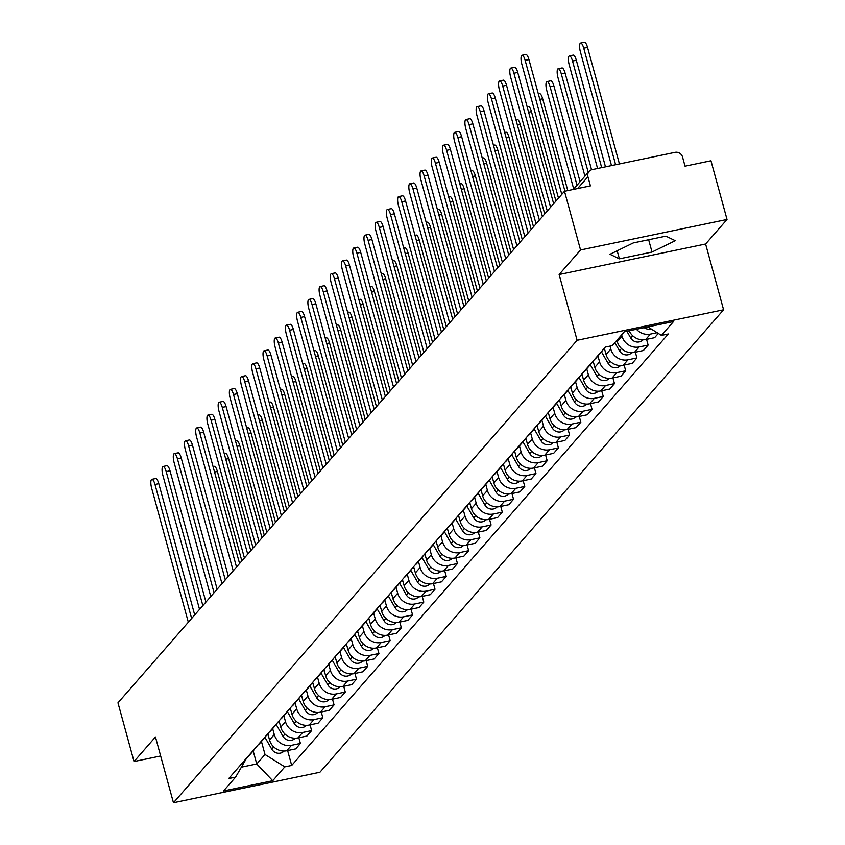 <?xml version="1.0" encoding="UTF-8"?>
<svg xmlns="http://www.w3.org/2000/svg" width="845" height="845" viewBox="0 0 845 845"><rect width="100%" height="100%" fill="white"/><g stroke="black" fill="none" stroke-linecap="round" stroke-linejoin="round"><path stroke-width="1.27" d="M727.027 219.457L580.547 249.972L564.492 191.276L117.973 702.839L134.038 761.525L155.459 736.977L173.457 802.75L319.928 772.245L723.584 309.777L705.596 244.004L727.027 219.457L710.962 160.772L685.041 166.169L682.538 157.022A6.242 5.852 41.1 0 0 675.07 152.343L592.165 169.613A6.242 5.852 41.1 0 0 587.919 176.732L577.61 188.541M580.547 249.972L559.126 274.519L577.114 340.281L173.457 802.75M564.492 191.276L590.423 185.879L587.919 176.732M134.038 761.525L160.656 755.979M267.833 733.745L269.544 739.998A14.365 13.457 41.1 0 0 286.73 750.751L295.666 748.892L300.419 743.452L291.483 745.322A14.365 13.457 -138.9 0 1 274.287 734.558L272.66 728.612M246.877 757.764A14.365 13.457 41.1 0 0 248.726 756.032L253.479 750.592A14.365 13.457 -138.9 0 1 251.62 752.325M298.845 737.717L300.419 743.452M254.947 748.522A14.365 13.457 -138.9 0 1 253.479 750.592M279.051 720.901L280.762 727.144A14.365 13.457 41.1 0 0 297.947 737.907L306.883 736.048L311.625 730.608L302.7 732.467A14.365 13.457 -138.9 0 1 285.504 721.704L283.878 715.757M258.095 744.92A14.365 13.457 41.1 0 0 259.943 743.178L264.696 737.738A14.365 13.457 -138.9 0 1 262.837 739.481M310.062 724.862L311.625 730.608M266.164 735.668A14.365 13.457 -138.9 0 1 264.696 737.738M290.268 708.047L291.979 714.289A14.365 13.457 41.1 0 0 309.164 725.052L318.1 723.193L322.843 717.754L313.917 719.613A14.365 13.457 -138.9 0 1 296.722 708.86L295.095 702.903M269.301 732.066A14.365 13.457 41.1 0 0 271.161 730.323L275.914 724.894A14.365 13.457 -138.9 0 1 274.055 726.626M321.28 712.018L322.843 717.754M277.382 722.813A14.365 13.457 -138.9 0 1 275.914 724.894M301.485 695.192L303.197 701.445A14.365 13.457 41.1 0 0 320.382 712.198L329.318 710.339L334.06 704.899L325.124 706.769A14.365 13.457 -138.9 0 1 307.939 696.005L306.312 690.059M280.519 719.211A14.365 13.457 41.1 0 0 282.378 717.479L287.12 712.039A14.365 13.457 -138.9 0 1 285.272 713.782M332.497 699.164L334.06 704.899M288.599 709.969A14.365 13.457 -138.9 0 1 287.12 712.039M312.703 682.348L314.414 688.59A14.365 13.457 41.1 0 0 331.599 699.354L340.535 697.495L345.278 692.055L336.342 693.914A14.365 13.457 -138.9 0 1 319.156 683.151L317.53 677.204M291.736 706.367A14.365 13.457 41.1 0 0 293.595 704.624L298.338 699.185A14.365 13.457 -138.9 0 1 296.489 700.928M343.714 686.32L345.278 692.055M299.817 697.114A14.365 13.457 -138.9 0 1 298.338 699.185M323.92 669.493L325.631 675.736A14.365 13.457 41.1 0 0 342.816 686.499L351.752 684.64L356.495 679.2L347.559 681.059A14.365 13.457 -138.9 0 1 330.374 670.307L328.747 664.35M302.954 693.513A14.365 13.457 41.1 0 0 304.813 691.77L309.555 686.341A14.365 13.457 -138.9 0 1 307.707 688.073M354.932 673.465L356.495 679.2M311.034 684.26A14.365 13.457 -138.9 0 1 309.555 686.341M335.138 656.639L336.849 662.892A14.365 13.457 41.1 0 0 354.034 673.645L362.97 671.786L367.712 666.356L358.776 668.215A14.365 13.457 -138.9 0 1 341.591 657.452L339.965 651.506M314.171 680.658A14.365 13.457 41.1 0 0 316.03 678.926L320.773 673.486A14.365 13.457 -138.9 0 1 318.924 675.229M366.149 660.61L367.712 666.356M322.251 671.416A14.365 13.457 -138.9 0 1 320.773 673.486M346.355 643.795L348.066 650.037A14.365 13.457 41.1 0 0 365.251 660.801L374.187 658.942L378.93 653.502L369.994 655.361A14.365 13.457 -138.9 0 1 352.809 644.598L351.182 638.651M325.388 667.814A14.365 13.457 41.1 0 0 327.247 666.071L331.99 660.632A14.365 13.457 -138.9 0 1 330.141 662.374M377.366 647.766L378.93 653.502M333.469 658.561A14.365 13.457 -138.9 0 1 331.99 660.632M357.572 630.94L359.283 637.183A14.365 13.457 41.1 0 0 376.469 647.946L385.404 646.087L390.147 640.647L381.211 642.506A14.365 13.457 -138.9 0 1 364.026 631.754L362.399 625.796M336.606 654.959A14.365 13.457 41.1 0 0 338.465 653.227L343.207 647.788A14.365 13.457 -138.9 0 1 341.348 649.52M388.584 634.912L390.147 640.647M344.675 645.707A14.365 13.457 -138.9 0 1 343.207 647.788M368.79 618.086L370.501 624.339A14.365 13.457 41.1 0 0 387.686 635.102L396.622 633.232L401.364 627.803L392.429 629.662A14.365 13.457 -138.9 0 1 375.243 618.899L373.617 612.952M347.823 642.105A14.365 13.457 41.1 0 0 349.682 640.373L354.425 634.933A14.365 13.457 -138.9 0 1 352.566 636.676M399.791 622.057L401.364 627.803M355.893 632.863A14.365 13.457 -138.9 0 1 354.425 634.933M380.007 605.242L381.718 611.484A14.365 13.457 41.1 0 0 398.903 622.247L407.839 620.388L412.582 614.949L403.646 616.808A14.365 13.457 -138.9 0 1 386.461 606.045L384.834 600.098M359.041 629.261A14.365 13.457 41.1 0 0 360.899 627.518L365.642 622.089A14.365 13.457 -138.9 0 1 363.783 623.821M411.008 609.213L412.582 614.949M367.11 620.008A14.365 13.457 -138.9 0 1 365.642 622.089M391.224 592.387L392.936 598.64A14.365 13.457 41.1 0 0 410.121 609.393L419.057 607.534L423.799 602.094L414.863 603.964A14.365 13.457 -138.9 0 1 397.678 593.201L396.051 587.243M370.258 616.406A14.365 13.457 41.1 0 0 372.117 614.674L376.859 609.234A14.365 13.457 -138.9 0 1 375 610.967M422.225 596.359L423.799 602.094M378.328 607.154A14.365 13.457 -138.9 0 1 376.859 609.234M402.442 579.533L404.153 585.786A14.365 13.457 41.1 0 0 421.338 596.549L430.274 594.679L435.017 589.25L426.081 591.109A14.365 13.457 -138.9 0 1 408.895 580.346L407.269 574.399M381.475 603.552A14.365 13.457 41.1 0 0 383.334 601.82L388.077 596.38A14.365 13.457 -138.9 0 1 386.218 598.123M433.443 583.504L435.017 589.25M389.545 594.31A14.365 13.457 -138.9 0 1 388.077 596.38M413.659 566.689L415.37 572.931A14.365 13.457 41.1 0 0 432.555 583.694L441.491 581.835L446.234 576.396L437.298 578.255A14.365 13.457 -138.9 0 1 420.113 567.502L418.486 561.545M392.693 590.708A14.365 13.457 41.1 0 0 394.552 588.965L399.294 583.536A14.365 13.457 -138.9 0 1 397.435 585.268M444.66 570.66L446.234 576.396M400.762 581.455A14.365 13.457 -138.9 0 1 399.294 583.536M424.877 553.834L426.588 560.087A14.365 13.457 41.1 0 0 443.773 570.84L452.709 568.981L457.451 563.541L448.515 565.411A14.365 13.457 -138.9 0 1 431.33 554.647L429.704 548.701M403.91 577.853A14.365 13.457 41.1 0 0 405.769 576.121L410.512 570.681A14.365 13.457 -138.9 0 1 408.653 572.414M455.877 557.806L457.451 563.541M411.98 568.611A14.365 13.457 -138.9 0 1 410.512 570.681M436.094 540.99L437.794 547.233A14.365 13.457 41.1 0 0 454.99 557.996L463.926 556.126L468.669 550.697L459.733 552.556A14.365 13.457 -138.9 0 1 442.548 541.793L440.921 535.846M415.127 565.009A14.365 13.457 41.1 0 0 416.986 563.266L421.729 557.827A14.365 13.457 -138.9 0 1 419.87 559.57M467.095 544.951L468.669 550.697M423.197 555.756A14.365 13.457 -138.9 0 1 421.729 557.827M447.311 528.136L449.012 534.378A14.365 13.457 41.1 0 0 466.208 545.141L475.143 543.282L479.886 537.842L470.95 539.701A14.365 13.457 -138.9 0 1 453.765 528.949L452.138 522.992M426.345 552.155A14.365 13.457 41.1 0 0 428.204 550.412L432.946 544.983A14.365 13.457 -138.9 0 1 431.087 546.715M478.312 532.107L479.886 537.842M434.414 542.902A14.365 13.457 -138.9 0 1 432.946 544.983M458.529 515.281L460.229 521.534A14.365 13.457 41.1 0 0 477.425 532.287L486.35 530.428L491.103 524.988L482.168 526.857A14.365 13.457 -138.9 0 1 464.982 516.094L463.356 510.148M437.562 539.3A14.365 13.457 41.1 0 0 439.421 537.568L444.164 532.128A14.365 13.457 -138.9 0 1 442.305 533.86M489.53 519.252L491.103 524.988M445.632 530.058A14.365 13.457 -138.9 0 1 444.164 532.128M469.746 502.437L471.447 508.679A14.365 13.457 41.1 0 0 488.642 519.443L497.568 517.584L502.321 512.144L493.385 514.003A14.365 13.457 -138.9 0 1 476.2 503.24L474.573 497.293M448.779 526.456A14.365 13.457 41.1 0 0 450.638 524.713L455.381 519.274A14.365 13.457 -138.9 0 1 453.522 521.016M500.747 506.398L502.321 512.144M456.849 517.203A14.365 13.457 -138.9 0 1 455.381 519.274M480.963 489.582L482.664 495.825A14.365 13.457 41.1 0 0 499.849 506.588L508.785 504.729L513.538 499.289L504.602 501.148A14.365 13.457 -138.9 0 1 487.417 490.396L485.79 484.438M459.997 513.602A14.365 13.457 41.1 0 0 461.845 511.859L466.598 506.43A14.365 13.457 -138.9 0 1 464.739 508.162M511.964 493.554L513.538 499.289M468.067 504.349A14.365 13.457 -138.9 0 1 466.598 506.43M492.17 476.728L493.881 482.981A14.365 13.457 41.1 0 0 511.067 493.733L520.002 491.874L524.756 486.445L515.82 488.304A14.365 13.457 -138.9 0 1 498.634 477.541L496.997 471.594M471.214 500.747A14.365 13.457 41.1 0 0 473.063 499.015L477.816 493.575A14.365 13.457 -138.9 0 1 475.957 495.318M523.182 480.699L524.756 486.445M479.284 491.505A14.365 13.457 -138.9 0 1 477.816 493.575M503.388 463.884L505.099 470.126A14.365 13.457 41.1 0 0 522.284 480.889L531.22 479.03L535.973 473.591L527.037 475.45A14.365 13.457 -138.9 0 1 509.852 464.687L508.215 458.74M482.432 487.903A14.365 13.457 41.1 0 0 484.28 486.16L489.033 480.72A14.365 13.457 -138.9 0 1 487.174 482.463M534.399 467.855L535.973 473.591M490.501 478.65A14.365 13.457 -138.9 0 1 489.033 480.72M514.605 451.029L516.316 457.272A14.365 13.457 41.1 0 0 533.501 468.035L542.437 466.176L547.19 460.736L538.254 462.595A14.365 13.457 -138.9 0 1 521.059 451.843L519.432 445.885M493.649 475.048A14.365 13.457 41.1 0 0 495.497 473.316L500.251 467.876A14.365 13.457 -138.9 0 1 498.392 469.609M545.616 455.001L547.19 460.736M501.719 465.796A14.365 13.457 -138.9 0 1 500.251 467.876M525.822 438.175L527.534 444.428A14.365 13.457 41.1 0 0 544.719 455.191L553.655 453.321L558.397 447.892L549.472 449.751A14.365 13.457 -138.9 0 1 532.276 438.988L530.649 433.041M504.866 462.194A14.365 13.457 41.1 0 0 506.715 460.462L511.468 455.022A14.365 13.457 -138.9 0 1 509.609 456.765M556.834 442.146L558.397 447.892M512.936 452.952A14.365 13.457 -138.9 0 1 511.468 455.022M537.04 425.331L538.751 431.573A14.365 13.457 41.1 0 0 555.936 442.336L564.872 440.477L569.614 435.038L560.689 436.897A14.365 13.457 -138.9 0 1 543.493 426.133L541.867 420.187M516.073 449.35A14.365 13.457 41.1 0 0 517.932 447.607L522.685 442.167A14.365 13.457 -138.9 0 1 520.826 443.91M568.051 429.302L569.614 435.038M524.154 440.097A14.365 13.457 -138.9 0 1 522.685 442.167M548.257 412.476L549.968 418.729A14.365 13.457 41.1 0 0 567.153 429.482L576.089 427.623L580.832 422.183L571.907 424.053A14.365 13.457 -138.9 0 1 554.711 413.289L553.084 407.332M527.291 436.495A14.365 13.457 41.1 0 0 529.15 434.763L533.903 429.323A14.365 13.457 -138.9 0 1 532.044 431.056M579.269 416.448L580.832 422.183M535.371 427.243A14.365 13.457 -138.9 0 1 533.903 429.323M559.474 399.622L561.186 405.875A14.365 13.457 41.1 0 0 578.371 416.638L587.307 414.768L592.049 409.339L583.113 411.198A14.365 13.457 -138.9 0 1 565.928 400.435L564.302 394.488M538.508 423.641A14.365 13.457 41.1 0 0 540.367 421.908L545.11 416.469A14.365 13.457 -138.9 0 1 543.261 418.212M590.486 403.593L592.049 409.339M546.588 414.399A14.365 13.457 -138.9 0 1 545.11 416.469M570.692 386.778L572.403 393.02A14.365 13.457 41.1 0 0 589.588 403.783L598.524 401.924L603.267 396.485L594.331 398.344A14.365 13.457 -138.9 0 1 577.146 387.58L575.519 381.634M549.725 410.797A14.365 13.457 41.1 0 0 551.584 409.054L556.327 403.625A14.365 13.457 -138.9 0 1 554.478 405.357M601.703 390.749L603.267 396.485M557.806 401.544A14.365 13.457 -138.9 0 1 556.327 403.625M581.909 373.923L583.62 380.176A14.365 13.457 41.1 0 0 600.806 390.929L609.741 389.07L614.484 383.63L605.548 385.5A14.365 13.457 -138.9 0 1 588.363 374.736L586.736 368.79M560.943 397.942A14.365 13.457 41.1 0 0 562.802 396.21L567.544 390.77A14.365 13.457 -138.9 0 1 565.696 392.502M612.921 377.895L614.484 383.63M569.023 388.7A14.365 13.457 -138.9 0 1 567.544 390.77M593.127 361.079L594.838 367.321A14.365 13.457 41.1 0 0 612.023 378.085L620.959 376.215L625.701 370.786L616.765 372.645A14.365 13.457 -138.9 0 1 599.58 361.882L597.954 355.935M572.16 385.098A14.365 13.457 41.1 0 0 574.019 383.355L578.762 377.916A14.365 13.457 -138.9 0 1 576.913 379.658M624.138 365.04L625.701 370.786M580.24 375.845A14.365 13.457 -138.9 0 1 578.762 377.916M604.344 348.224L606.055 354.467A14.365 13.457 41.1 0 0 623.24 365.23L632.176 363.371L636.919 357.931L627.983 359.79A14.365 13.457 -138.9 0 1 610.798 349.038L609.995 346.112M583.377 372.244A14.365 13.457 41.1 0 0 585.236 370.501L589.979 365.072A14.365 13.457 -138.9 0 1 588.12 366.804M635.355 352.196L636.919 357.931M591.458 362.991A14.365 13.457 -138.9 0 1 589.979 365.072M616.903 340.281L617.272 341.623A14.365 13.457 41.1 0 0 634.458 352.376L643.394 350.517L648.136 345.077L639.2 346.946A14.365 13.457 -138.9 0 1 622.015 336.183L621.656 334.852M594.595 359.389A14.365 13.457 41.1 0 0 596.454 357.657L601.196 352.217A14.365 13.457 -138.9 0 1 599.337 353.949M646.562 339.341L648.136 345.077M602.665 350.147A14.365 13.457 -138.9 0 1 601.196 352.217M629.198 330.786A14.365 13.457 41.1 0 0 645.675 339.532L654.611 337.673L658.308 333.426M657.135 332.698L650.418 334.092A14.365 13.457 -138.9 0 1 636.465 329.275M253.183 750.93L256.743 763.964L265.013 754.49L261.443 741.456M246.751 757.902L235.597 777.136L223.524 790.973L272.734 780.727L256.743 763.964L241.575 767.123M265.013 754.49L284.818 766.88L291.694 765.454L668.332 333.965L661.445 335.391L673.518 321.554L624.307 331.8L612.224 345.647L605.347 347.073L228.71 778.572L235.597 777.136M284.818 766.88L272.734 780.727M723.584 309.777L577.114 340.281M705.596 244.004L559.126 274.519M633.264 242.927L610.005 254.282L619.385 258.834L652.023 252.032L675.282 240.688L665.902 236.135L633.264 242.927M287.627 750.571L291.694 765.454M661.445 335.391L647.872 326.899M648.654 239.726L652.023 252.032M617.177 250.775L619.385 258.834M191.635 618.445L154.984 484.46A7.182 2.049 -101.8 0 0 151.868 479.326L155.681 478.534A7.182 2.049 78.2 0 1 158.797 483.667L194.709 614.928M151.868 479.326A7.182 2.049 -101.8 0 0 151.677 488.252L188.329 622.226M267.432 734.21L268.435 735.942M264.981 737.4L271.773 749.177A7.806 7.309 41.1 0 0 284.057 751.036M213.056 466.577L214.271 466.324A7.182 2.049 78.2 0 1 217.387 471.468L241.85 560.911M202.853 605.59L166.201 471.605A7.182 2.049 -101.8 0 0 163.085 466.472L166.898 465.679A7.182 2.049 78.2 0 1 170.014 470.813L205.927 602.084M163.085 466.472A7.182 2.049 -101.8 0 0 162.895 475.397L199.547 609.382M214.07 592.736L177.418 458.761A7.182 2.049 -101.8 0 0 174.302 453.617L178.115 452.825A7.182 2.049 78.2 0 1 181.231 457.969L217.144 589.229M174.302 453.617A7.182 2.049 -101.8 0 0 174.112 462.542L210.764 596.528M278.649 721.355L279.653 723.088M276.199 724.545L282.99 736.322A7.806 7.309 41.1 0 0 295.275 738.192M224.263 453.733L225.478 453.48A7.182 2.049 78.2 0 1 228.604 458.613L253.067 548.056M289.867 708.501L290.87 710.233M287.416 711.701L294.208 723.468A7.806 7.309 41.1 0 0 306.492 725.337M235.48 440.879L236.695 440.625A7.182 2.049 78.2 0 1 239.822 445.759L264.284 535.212M225.288 579.892L188.636 445.906A7.182 2.049 -101.8 0 0 185.52 440.773L189.333 439.981A7.182 2.049 78.2 0 1 192.449 445.114L228.361 576.374M185.52 440.773A7.182 2.049 -101.8 0 0 185.33 449.698L221.981 583.673M236.505 567.037L199.853 433.052A7.182 2.049 -101.8 0 0 196.737 427.919L200.55 427.126A7.182 2.049 78.2 0 1 203.666 432.26L239.568 563.53M196.737 427.919A7.182 2.049 -101.8 0 0 196.547 436.844L233.199 570.829M247.722 554.183L211.07 420.208A7.182 2.049 -101.8 0 0 207.954 415.064L211.757 414.272A7.182 2.049 78.2 0 1 214.883 419.416L250.785 550.676M207.954 415.064A7.182 2.049 -101.8 0 0 207.764 423.989L244.416 557.975M301.084 695.657L302.087 697.389M298.634 698.847L305.425 710.624A7.806 7.309 41.1 0 0 317.709 712.493M246.698 428.024L247.912 427.771A7.182 2.049 78.2 0 1 251.039 432.915L275.502 522.358M312.301 682.802L313.305 684.534M309.851 685.992L316.643 697.769A7.806 7.309 41.1 0 0 328.927 699.639M257.915 415.18L259.13 414.927A7.182 2.049 78.2 0 1 262.256 420.06L286.719 509.514M323.519 669.948L324.522 671.69M321.068 673.148L327.86 684.915A7.806 7.309 41.1 0 0 340.144 686.784M269.132 402.326L270.347 402.072A7.182 2.049 78.2 0 1 273.474 407.205L297.936 496.659M334.736 657.104L335.74 658.836M332.286 660.294L339.077 672.071A7.806 7.309 41.1 0 0 351.362 673.94M280.35 389.471L281.565 389.218A7.182 2.049 78.2 0 1 284.68 394.361L309.154 483.805M345.954 644.249L346.957 645.981M343.503 647.439L350.295 659.216A7.806 7.309 41.1 0 0 362.579 661.086M291.567 376.627L292.782 376.374A7.182 2.049 78.2 0 1 295.898 381.507L320.371 470.961M357.171 631.405L358.174 633.137M354.71 634.595L361.512 646.362A7.806 7.309 41.1 0 0 373.796 648.231M302.785 363.772L303.999 363.519A7.182 2.049 78.2 0 1 307.115 368.652L331.589 458.106M368.388 618.551L369.392 620.283M365.927 621.74L372.729 633.518A7.806 7.309 41.1 0 0 385.003 635.387M314.002 350.918L315.217 350.664A7.182 2.049 78.2 0 1 318.333 355.808L342.806 445.252M379.606 605.696L380.609 607.428M377.145 608.896L383.947 620.663A7.806 7.309 41.1 0 0 396.22 622.533M325.219 338.074L326.434 337.82A7.182 2.049 78.2 0 1 329.55 342.954L354.023 432.408M390.823 592.852L391.826 594.584M388.362 596.042L395.164 607.808A7.806 7.309 41.1 0 0 407.438 609.678M336.437 325.219L337.651 324.966A7.182 2.049 78.2 0 1 340.767 330.099L365.241 419.553M402.04 579.997L403.044 581.73M399.579 583.187L406.371 594.964A7.806 7.309 41.1 0 0 418.655 596.834M347.654 312.365L348.869 312.122A7.182 2.049 78.2 0 1 351.985 317.255L376.458 406.698M413.258 567.143L414.261 568.875M410.797 570.343L417.588 582.11A7.806 7.309 41.1 0 0 429.873 583.979M358.871 299.521L360.086 299.267A7.182 2.049 78.2 0 1 363.202 304.401L387.675 393.854M424.475 554.299L425.479 556.031M422.014 557.489L428.806 569.266A7.806 7.309 41.1 0 0 441.09 571.125M370.089 286.666L371.304 286.413A7.182 2.049 78.2 0 1 374.419 291.546L398.893 381M435.693 541.444L436.685 543.177M433.231 544.634L440.023 556.411A7.806 7.309 41.1 0 0 452.307 558.281M381.306 273.822L382.521 273.569A7.182 2.049 78.2 0 1 385.637 278.702L410.11 368.145M446.91 528.59L447.903 530.322M444.449 531.79L451.241 543.557A7.806 7.309 41.1 0 0 463.525 545.426M392.524 260.968L393.738 260.714A7.182 2.049 78.2 0 1 396.854 265.848L421.328 355.301M458.127 515.746L459.12 517.478M455.666 518.936L462.458 530.713A7.806 7.309 41.1 0 0 474.742 532.582M403.741 248.113L404.956 247.86A7.182 2.049 78.2 0 1 408.072 253.004L432.545 342.447M469.345 502.891L470.338 504.623M466.884 506.081L473.675 517.858A7.806 7.309 41.1 0 0 485.959 519.728M414.958 235.269L416.173 235.016A7.182 2.049 78.2 0 1 419.289 240.149L443.762 329.603M480.562 490.037L481.555 491.769M478.101 493.237L484.893 505.004A7.806 7.309 41.1 0 0 497.177 506.873M426.176 222.415L427.39 222.161A7.182 2.049 78.2 0 1 430.506 227.294L454.98 316.748M491.779 477.193L492.772 478.925M489.318 480.382L496.11 492.16A7.806 7.309 41.1 0 0 508.394 494.029M437.393 209.56L438.608 209.306A7.182 2.049 78.2 0 1 441.724 214.45L466.197 303.894M502.997 464.338L503.99 466.07M500.536 467.528L507.327 479.305A7.806 7.309 41.1 0 0 519.612 481.175M448.611 196.716L449.825 196.462A7.182 2.049 78.2 0 1 452.941 201.596L477.414 291.05M258.94 541.339L222.288 407.353A7.182 2.049 -101.8 0 0 219.172 402.22L222.974 401.428A7.182 2.049 78.2 0 1 226.101 406.561L262.003 537.821M219.172 402.22A7.182 2.049 -101.8 0 0 218.982 411.145L255.634 545.131M270.157 528.484L233.505 394.499A7.182 2.049 -101.8 0 0 230.389 389.365L234.192 388.573A7.182 2.049 78.2 0 1 237.318 393.707L273.22 524.977M230.389 389.365A7.182 2.049 -101.8 0 0 230.199 398.291L266.851 532.276M281.374 515.63L244.723 381.655A7.182 2.049 -101.8 0 0 241.607 376.521L245.409 375.719A7.182 2.049 78.2 0 1 248.536 380.863L284.438 512.123M241.607 376.521A7.182 2.049 -101.8 0 0 241.416 385.447L278.068 519.421M292.592 502.786L255.94 368.8A7.182 2.049 -101.8 0 0 252.824 363.667L256.626 362.875A7.182 2.049 78.2 0 1 259.742 368.008L295.655 499.268M252.824 363.667A7.182 2.049 -101.8 0 0 252.634 372.592L289.286 506.577M303.809 489.931L267.157 355.946A7.182 2.049 -101.8 0 0 264.041 350.812L267.844 350.02A7.182 2.049 78.2 0 1 270.96 355.153L306.872 486.424M264.041 350.812A7.182 2.049 -101.8 0 0 263.851 359.738L300.503 493.723M315.027 477.087L278.375 343.102A7.182 2.049 -101.8 0 0 275.259 337.968L279.061 337.166A7.182 2.049 78.2 0 1 282.177 342.309L318.09 473.57M275.259 337.968A7.182 2.049 -101.8 0 0 275.069 346.894L311.72 480.868M326.244 464.232L289.592 330.247A7.182 2.049 -101.8 0 0 286.476 325.114L290.279 324.322A7.182 2.049 78.2 0 1 293.395 329.455L329.307 460.715M286.476 325.114A7.182 2.049 -101.8 0 0 286.286 334.039L322.938 468.024M337.461 451.378L300.809 317.403A7.182 2.049 -101.8 0 0 297.693 312.259L301.496 311.467A7.182 2.049 78.2 0 1 304.612 316.6L340.524 447.871M297.693 312.259A7.182 2.049 -101.8 0 0 297.503 321.184L334.155 455.17M348.679 438.534L312.027 304.549A7.182 2.049 -101.8 0 0 308.911 299.415L312.713 298.623A7.182 2.049 78.2 0 1 315.829 303.756L351.742 435.017M308.911 299.415A7.182 2.049 -101.8 0 0 308.721 308.34L345.373 442.315M359.896 425.679L323.244 291.694A7.182 2.049 -101.8 0 0 320.118 286.561L323.931 285.768A7.182 2.049 78.2 0 1 327.047 290.902L362.959 422.173M320.118 286.561A7.182 2.049 -101.8 0 0 319.938 295.486L356.59 429.471M371.113 412.825L334.462 278.85A7.182 2.049 -101.8 0 0 331.335 273.706L335.148 272.914A7.182 2.049 78.2 0 1 338.264 278.058L374.177 409.318M331.335 273.706A7.182 2.049 -101.8 0 0 331.145 282.631L367.807 416.617M382.331 399.981L345.679 265.995A7.182 2.049 -101.8 0 0 342.552 260.862L346.365 260.07A7.182 2.049 78.2 0 1 349.481 265.203L385.394 396.463M342.552 260.862A7.182 2.049 -101.8 0 0 342.362 269.787L379.025 403.762M393.548 387.126L356.896 253.141A7.182 2.049 -101.8 0 0 353.77 248.007L357.583 247.215A7.182 2.049 78.2 0 1 360.699 252.349L396.611 383.619M353.77 248.007A7.182 2.049 -101.8 0 0 353.58 256.933L390.242 390.918M404.766 374.272L368.103 240.297A7.182 2.049 -101.8 0 0 364.987 235.153L368.8 234.361A7.182 2.049 78.2 0 1 371.916 239.505L407.829 370.765M364.987 235.153A7.182 2.049 -101.8 0 0 364.797 244.078L401.459 378.064M415.983 361.428L379.32 227.442A7.182 2.049 -101.8 0 0 376.205 222.309L380.018 221.517A7.182 2.049 78.2 0 1 383.134 226.65L419.046 357.91M376.205 222.309A7.182 2.049 -101.8 0 0 376.014 231.234L412.666 365.22M427.2 348.573L390.538 214.588A7.182 2.049 -101.8 0 0 387.422 209.454L391.235 208.662A7.182 2.049 78.2 0 1 394.351 213.796L430.263 345.066M387.422 209.454A7.182 2.049 -101.8 0 0 387.232 218.38L423.884 352.365M438.418 335.718L401.755 201.744A7.182 2.049 -101.8 0 0 398.639 196.6L402.452 195.808A7.182 2.049 78.2 0 1 405.568 200.952L441.481 332.212M398.639 196.6A7.182 2.049 -101.8 0 0 398.449 205.525L435.101 339.51M449.624 322.874L412.973 188.889A7.182 2.049 -101.8 0 0 409.857 183.756L413.67 182.964A7.182 2.049 78.2 0 1 416.786 188.097L452.698 319.357M409.857 183.756A7.182 2.049 -101.8 0 0 409.667 192.681L446.318 326.666M460.842 310.02L424.19 176.035A7.182 2.049 -101.8 0 0 421.074 170.901L424.887 170.109A7.182 2.049 78.2 0 1 428.003 175.242L463.916 306.513M421.074 170.901A7.182 2.049 -101.8 0 0 420.884 179.827L457.536 313.812M472.059 297.176L435.407 163.191A7.182 2.049 -101.8 0 0 432.291 158.057L436.104 157.254A7.182 2.049 78.2 0 1 439.22 162.398L475.133 293.659M432.291 158.057A7.182 2.049 -101.8 0 0 432.101 166.983L468.753 300.957M514.204 451.483L515.207 453.226M511.753 454.684L518.545 466.451A7.806 7.309 41.1 0 0 530.829 468.32M459.828 183.861L461.043 183.608A7.182 2.049 78.2 0 1 464.158 188.741L488.632 278.195M525.421 438.639L526.424 440.372M522.971 441.829L529.762 453.607A7.806 7.309 41.1 0 0 542.046 455.476M471.035 171.007L472.26 170.753A7.182 2.049 78.2 0 1 475.376 175.897L499.839 265.341M536.638 425.785L537.642 427.517M534.188 428.975L540.98 440.752A7.806 7.309 41.1 0 0 553.264 442.622M482.252 158.163L483.467 157.909A7.182 2.049 78.2 0 1 486.593 163.043L511.056 252.497M547.856 412.941L548.859 414.673M545.405 416.131L552.197 427.897A7.806 7.309 41.1 0 0 564.481 429.767M493.469 145.308L494.684 145.055A7.182 2.049 78.2 0 1 497.811 150.188L522.273 239.642M483.277 284.321L446.625 150.336A7.182 2.049 -101.8 0 0 443.509 145.203L447.322 144.41A7.182 2.049 78.2 0 1 450.438 149.544L486.34 280.804M443.509 145.203A7.182 2.049 -101.8 0 0 443.319 154.128L479.971 288.113M559.073 400.086L560.077 401.819M556.623 403.276L563.414 415.053A7.806 7.309 41.1 0 0 575.698 416.923M504.687 132.454L505.901 132.211A7.182 2.049 78.2 0 1 509.028 137.344L533.491 226.787M494.494 271.467L457.842 137.492A7.182 2.049 -101.8 0 0 454.726 132.348L458.529 131.556A7.182 2.049 78.2 0 1 461.655 136.689L497.557 267.96M454.726 132.348A7.182 2.049 -101.8 0 0 454.536 141.273L491.188 275.259M570.29 387.232L571.294 388.964M567.84 390.432L574.632 402.199A7.806 7.309 41.1 0 0 586.916 404.068M515.904 119.61L517.119 119.356A7.182 2.049 78.2 0 1 520.245 124.49L544.708 213.943M505.711 258.623L469.059 124.637A7.182 2.049 -101.8 0 0 465.944 119.504L469.746 118.712A7.182 2.049 78.2 0 1 472.873 123.845L508.774 255.105M465.944 119.504A7.182 2.049 -101.8 0 0 465.753 128.429L502.405 262.404M581.508 374.388L582.511 376.12M579.057 377.578L585.849 389.355A7.806 7.309 41.1 0 0 598.133 391.214M527.122 106.755L528.336 106.502A7.182 2.049 78.2 0 1 531.452 111.635L555.926 201.089M516.929 245.768L480.277 111.783A7.182 2.049 -101.8 0 0 477.161 106.65L480.963 105.857A7.182 2.049 78.2 0 1 484.09 110.991L519.992 242.261M477.161 106.65A7.182 2.049 -101.8 0 0 476.971 115.575L513.623 249.56M592.725 361.533L593.729 363.265M590.275 364.723L597.066 376.5A7.806 7.309 41.1 0 0 609.351 378.37M538.339 93.911L539.554 93.658A7.182 2.049 78.2 0 1 542.67 98.791L567.787 190.59M528.146 232.914L491.494 98.939A7.182 2.049 -101.8 0 0 488.378 93.795L492.181 93.003A7.182 2.049 78.2 0 1 495.307 98.136L531.209 229.407M488.378 93.795A7.182 2.049 -101.8 0 0 488.188 102.72L524.84 236.706M603.943 348.679L604.946 350.411M601.482 351.879L608.284 363.646A7.806 7.309 41.1 0 0 620.568 365.515M577.019 185.213L550.084 86.729A7.182 2.049 -101.8 0 0 546.968 81.595A7.182 2.049 -101.8 0 0 546.778 90.521L573.713 188.995M546.968 81.595L550.771 80.803A7.182 2.049 78.2 0 1 553.887 85.936L580.092 181.696M539.363 220.07L502.712 86.084A7.182 2.049 -101.8 0 0 499.596 80.951L503.398 80.159A7.182 2.049 78.2 0 1 506.525 85.292L542.427 216.552M499.596 80.951A7.182 2.049 -101.8 0 0 499.406 89.876L536.057 223.851M614.811 342.679L619.501 350.802A7.806 7.309 41.1 0 0 631.785 352.671M588.236 172.359L561.302 73.885A7.182 2.049 -101.8 0 0 558.186 68.741A7.182 2.049 -101.8 0 0 557.996 77.666L584.93 176.151M558.186 68.741L561.988 67.949A7.182 2.049 78.2 0 1 565.104 73.093L591.563 169.771M550.581 207.215L513.929 73.23A7.182 2.049 -101.8 0 0 510.813 68.096L514.616 67.304A7.182 2.049 78.2 0 1 517.731 72.438L553.644 203.708M510.813 68.096A7.182 2.049 -101.8 0 0 510.623 77.022L547.275 211.007M626.863 331.272L630.719 337.947A7.806 7.309 41.1 0 0 642.992 339.817M601.682 167.627L572.519 61.03A7.182 2.049 -101.8 0 0 569.403 55.897A7.182 2.049 -101.8 0 0 569.213 64.822L597.573 168.482M569.403 55.897L573.206 55.105A7.182 2.049 78.2 0 1 576.322 60.238L605.485 166.835M561.798 194.361L525.146 60.386A7.182 2.049 -101.8 0 0 522.03 55.242L525.833 54.45A7.182 2.049 78.2 0 1 528.949 59.594L564.956 191.181M522.03 55.242A7.182 2.049 -101.8 0 0 521.84 64.167L558.492 198.152M644.239 327.659A7.806 7.309 41.1 0 0 651.083 328.906M615.614 164.733L583.737 48.176A7.182 2.049 -101.8 0 0 580.621 43.042A7.182 2.049 -101.8 0 0 580.43 51.968L611.505 165.588M580.621 43.042L584.423 42.25A7.182 2.049 78.2 0 1 587.539 47.383L619.427 163.93M622.015 336.183L617.272 341.623M610.798 349.038L606.055 354.467M599.58 361.882L594.838 367.321M588.363 374.736L583.62 380.176M577.146 387.58L572.403 393.02M565.928 400.435L561.186 405.875M554.711 413.289L549.968 418.729M543.493 426.133L538.751 431.573M532.276 438.988L527.534 444.428M521.059 451.843L516.316 457.272M509.852 464.687L505.099 470.126M498.634 477.541L493.881 482.981M487.417 490.396L482.664 495.825M476.2 503.24L471.447 508.679M464.982 516.094L460.229 521.534M453.765 528.949L449.012 534.378M442.548 541.793L437.794 547.233M431.33 554.647L426.588 560.087M420.113 567.502L415.37 572.931M408.895 580.346L404.153 585.786M397.678 593.201L392.936 598.64M386.461 606.045L381.718 611.484M375.243 618.899L370.501 624.339M364.026 631.754L359.283 637.183M352.809 644.598L348.066 650.037M341.591 657.452L336.849 662.892M330.374 670.307L325.631 675.736M319.156 683.151L314.414 688.59M307.939 696.005L303.197 701.445M296.722 708.86L291.979 714.289M285.504 721.704L280.762 727.144M274.287 734.558L269.544 739.998M639.2 346.946L634.458 352.376M627.983 359.79L623.24 365.23M616.765 372.645L612.023 378.085M605.548 385.5L600.806 390.929M594.331 398.344L589.588 403.783M583.113 411.198L578.371 416.638M571.907 424.053L567.153 429.482M560.689 436.897L555.936 442.336M549.472 449.751L544.719 455.191M538.254 462.595L533.501 468.035M527.037 475.45L522.284 480.889M515.82 488.304L511.067 493.733M504.602 501.148L499.849 506.588M493.385 514.003L488.642 519.443M482.168 526.857L477.425 532.287M470.95 539.701L466.208 545.141M459.733 552.556L454.99 557.996M448.515 565.411L443.773 570.84M437.298 578.255L432.555 583.694M426.081 591.109L421.338 596.549M414.863 603.964L410.121 609.393M403.646 616.808L398.903 622.247M392.429 629.662L387.686 635.102M381.211 642.506L376.469 647.946M369.994 655.361L365.251 660.801M358.776 668.215L354.034 673.645M347.559 681.059L342.816 686.499M336.342 693.914L331.599 699.354M325.124 706.769L320.382 712.198M313.917 719.613L309.164 725.052M302.7 732.467L297.947 737.907M291.483 745.322L286.73 750.751M650.418 334.092L645.675 339.532M154.984 484.46L158.797 483.667M273.738 746.927L271.773 749.177M217.387 471.468L214.545 472.049M166.201 471.605L170.014 470.813M177.418 458.761L181.231 457.969M284.955 734.073L282.99 736.322M228.604 458.613L225.763 459.205M296.172 721.218L294.208 723.468M239.822 445.759L236.98 446.35M188.636 445.906L192.449 445.114M199.853 433.052L203.666 432.26M211.07 420.208L214.883 419.416M307.39 708.374L305.425 710.624M251.039 432.915L248.198 433.496M318.607 695.519L316.643 697.769M262.256 420.06L259.415 420.652M329.825 682.675L327.86 684.915M273.474 407.205L270.632 407.797M341.042 669.821L339.077 672.071M284.68 394.361L281.85 394.953M352.249 656.966L350.295 659.216M295.898 381.507L293.067 382.098M363.466 644.122L361.512 646.362M307.115 368.652L304.284 369.244M374.684 631.268L372.729 633.518M318.333 355.808L315.502 356.4M385.901 618.413L383.947 620.663M329.55 342.954L326.719 343.545M397.118 605.569L395.164 607.808M340.767 330.099L337.937 330.691M408.336 592.715L406.371 594.964M351.985 317.255L349.154 317.847M419.553 579.86L417.588 582.11M363.202 304.401L360.371 304.992M430.77 567.016L428.806 569.266M374.419 291.546L371.589 292.138M441.988 554.162L440.023 556.411M385.637 278.702L382.806 279.294M453.205 541.307L451.241 543.557M396.854 265.848L394.024 266.439M464.423 528.463L462.458 530.713M408.072 253.004L405.241 253.584M475.64 515.608L473.675 517.858M419.289 240.149L416.448 240.74M486.857 502.764L484.893 505.004M430.506 227.294L427.665 227.886M498.075 489.91L496.11 492.16M441.724 214.45L438.882 215.042M509.292 477.055L507.327 479.305M452.941 201.596L450.1 202.187M222.288 407.353L226.101 406.561M233.505 394.499L237.318 393.707M244.723 381.655L248.536 380.863M255.94 368.8L259.742 368.008M267.157 355.946L270.96 355.153M278.375 343.102L282.177 342.309M289.592 330.247L293.395 329.455M300.809 317.403L304.612 316.6M312.027 304.549L315.829 303.756M323.244 291.694L327.047 290.902M334.462 278.85L338.264 278.058M345.679 265.995L349.481 265.203M356.896 253.141L360.699 252.349M368.103 240.297L371.916 239.505M379.32 227.442L383.134 226.65M390.538 214.588L394.351 213.796M401.755 201.744L405.568 200.952M412.973 188.889L416.786 188.097M424.19 176.035L428.003 175.242M435.407 163.191L439.22 162.398M520.509 464.211L518.545 466.451M464.158 188.741L461.317 189.333M531.727 451.357L529.762 453.607M475.376 175.897L472.535 176.489M542.944 438.502L540.98 440.752M486.593 163.043L483.752 163.634M554.162 425.658L552.197 427.897M497.811 150.188L494.969 150.78M446.625 150.336L450.438 149.544M565.379 412.804L563.414 415.053M509.028 137.344L506.187 137.936M457.842 137.492L461.655 136.689M576.596 399.949L574.632 402.199M520.245 124.49L517.404 125.081M469.059 124.637L472.873 123.845M587.814 387.105L585.849 389.355M531.452 111.635L528.621 112.227M480.277 111.783L484.09 110.991M599.02 374.25L597.066 376.5M542.67 98.791L539.839 99.383M491.494 98.939L495.307 98.136M610.238 361.396L608.284 363.646M553.887 85.936L550.084 86.729M502.712 86.084L506.525 85.292M621.455 348.552L619.501 350.802M565.104 73.093L561.302 73.885M513.929 73.23L517.731 72.438M632.673 335.697L630.719 337.947M576.322 60.238L572.519 61.03M525.146 60.386L528.949 59.594M587.539 47.383L583.737 48.176M573.343 189.428L589.071 171.408"/></g></svg>
